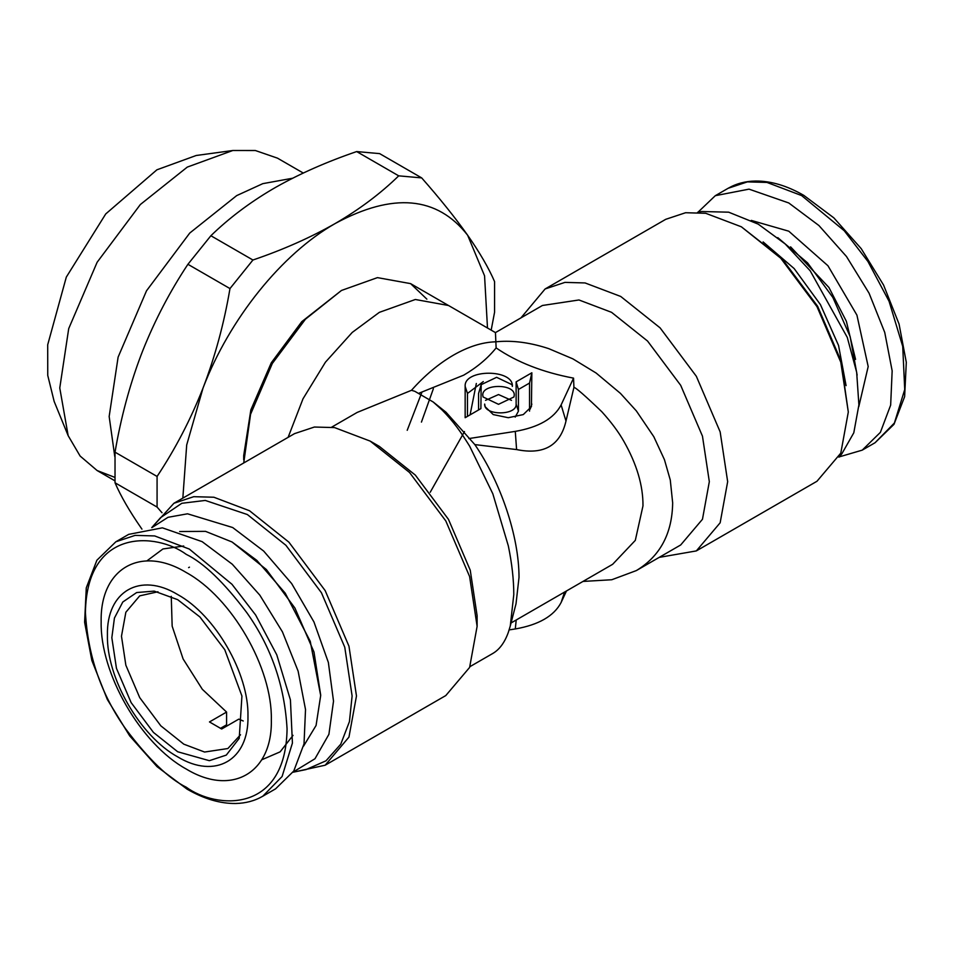 <?xml version="1.0" encoding="UTF-8"?>
<svg xmlns="http://www.w3.org/2000/svg" width="954" height="954" viewBox="0 0 954 954"><rect width="100%" height="100%" fill="white"/><g stroke="black" fill="none" stroke-linecap="round" stroke-linejoin="round"><path stroke-width="1.43" d="M433.176 401.98L446.019 412.235L474.842 444.6C500.397 481.77 519.083 536.005 519.012 577.444L516.019 603.799L510.283 625.955L513.789 594.581C513.789 579.793 511.964 563.575 508.339 545.926L492.824 493.778L469.606 446.09C460.436 431.47 453.877 421.99 442.215 410.101L433.176 401.98L414.823 391.307L411.472 390.305C424.768 375.387 438.757 363.665 453.46 355.126C468.164 346.684 482.164 342.247 495.448 341.818L501.053 341.413C515.911 340.673 531.795 343.07 548.693 348.627L572.877 358.859L596.131 373.038L620.482 393.418L636.354 410.912L653.812 436.705L664.437 459.649L670.28 480.029L672.665 502.841C672.212 533.608 660.108 556.182 636.354 570.575L611.764 579.746L582.954 581.439M293.307 772.18L325.159 765.215L445.792 695.561L469.606 667.442L477.119 626.325L477.119 615.747L470.25 570.218L448.487 519.381L415.336 475.104L379.346 446.4L370.188 441.106L334.532 427.583L314.391 427.034L294.571 433.617L173.926 503.271L151.972 527.359M510.283 625.955L508.339 632.335C504.69 642.495 499.514 649.531 492.824 653.442L469.952 666.643M474.842 444.6L516.591 449.572C543.816 455.118 560.284 445.601 565.984 421.06L573.926 387.407C575.632 387.443 584.909 395.528 601.771 411.687C611.252 422.169 618.645 432.102 623.94 441.499C636.783 464.157 643.139 485.61 642.984 505.87L635.304 540.381L612.647 564.303L511.058 622.962M516.126 381.862L531.855 372.775L531.426 406.666L523.281 414.585L508.267 417.709L493.242 414.585L485.097 406.666L484.668 404.079C483.714 415.789 517.08 415.789 516.126 404.079L516.126 381.862L518.439 389.471L518.439 411.138L515.196 417.101M514.242 395.242L513.944 396.959L498.513 404.317L483.07 396.959L482.784 395.242C481.83 383.532 515.196 383.532 514.242 395.242M465.158 417.709L465.158 386.394C463.704 368.828 513.801 368.828 512.346 386.394L512.048 384.677L496.617 377.319L481.174 384.677L480.888 408.622L465.158 417.709M468.879 438.566L515.279 431.387C538.724 427.273 554 418.46 561.119 404.925L573.545 378.13C542.898 372.346 517.092 362.27 496.128 347.912C487.78 358.287 476.976 367.362 463.716 375.161L419.247 393.108M331.682 427.153L357.178 412.426L411.472 390.305M477.119 626.325L469.606 576.538L445.804 520.932L409.552 472.504L370.188 441.106M564.601 592.04L561.119 602.499C554 616.034 538.724 624.846 515.279 628.96L516.221 619.981M561.119 602.499L566.461 590.967M573.926 387.407L573.545 378.13M496.128 347.912L495.448 332.6L448.487 305.483M509.15 629.902L515.279 628.96M529.542 411.138L529.542 383.055L531.855 372.775M529.542 383.055L518.439 389.471M485.157 406.821L484.668 404.079M485.526 400.358L498.513 394.551L511.499 400.358M465.158 386.394L467.472 393.453L483.296 381.576M512.036 384.617L512.346 386.394M467.472 393.453L467.472 416.373M478.574 409.958L478.574 393.453L481.174 384.677M325.159 765.215L348.961 737.096L356.474 695.979L348.961 646.192L325.159 590.586L288.895 542.158L249.543 510.76L213.887 497.237L193.745 496.688L173.926 503.271M495.448 332.6L542.421 305.483L578.971 299.973L611.562 312.328L647.551 341.043L680.691 385.321L702.466 436.157L709.323 481.675L702.466 519.274L680.691 544.972L636.354 570.575M243.735 462.964L250.568 414.286L272.331 363.45L305.471 319.173L341.46 290.469L377.45 277.626L410.59 283.624L426.879 299.151M433.39 388.672L421.441 422.097M292.973 772.239L306.055 769.58L325.994 760.815L340.781 744.156L349.426 721.641L352.109 695.979L344.764 647.206L321.426 592.732L285.914 545.294L247.36 514.54L205.265 500.433L181.809 503.295L160.594 517.628L151.746 527.622M520.956 317.873L545.104 288.967L564.935 282.384L585.076 282.944L620.72 296.455L660.085 327.854L696.337 376.281L720.151 431.888L727.663 481.675L720.151 522.792L696.337 550.911L659.226 557.374M243.699 459.792L243.699 455.559L250.866 409.85L271.258 362.83L301.786 321.653L341.46 290.469M293.105 772.06L314.975 758.752L328.903 734.33L333.518 701.154L328.367 662.458L313.949 621.948L291.674 583.598L263.674 551.066L232.693 527.538L187.544 513.801L168.023 517.306L151.96 527.598M545.104 288.967L665.749 219.313L685.58 212.73L705.721 213.291L741.365 226.802L780.73 258.2L816.982 306.628L840.796 362.234L848.309 412.021L840.796 453.138L816.982 481.257L696.337 550.911M303.563 746.123L316.072 725.469L320.687 695.526L310.253 641.338L285.222 593.161L256.853 560.403L232.037 541.979L266.369 569.538L294.917 608.044L313.985 652.023L320.687 695.144M741.365 226.802L782.113 258.82L817.626 306.258L840.951 360.731L848.309 412.021M232.037 541.979L205.504 531.354L179.662 531.521M697.589 212.348L701.715 211.514L728.665 212.182L758.215 224.13L785.178 243.938L810.173 270.769L847.271 337.382L856.668 372.298L858.898 404.901L853.794 432.806L841.726 454.009L838.936 457.169M407.215 430.302L421.859 392.344M261.67 759.825L280.106 751.871L293.033 735.367M183.717 546.01L162.955 548.955L146.844 560.94M846.079 385.643L838.542 345.455L820.44 304.636L794.133 268.539L763.105 241.922M777.772 237.629L807.597 262.899L832.866 297.457L850.157 336.631L857.133 375.089M487.494 328.009L484.56 275.825L467.651 235.244C437.147 196.25 393.048 192.314 335.355 223.427C281.8 253.788 229.401 318.958 203.047 388.016L186.698 444.958L182.834 498.119M157.076 476.451C175.333 448.976 190.657 419.498 203.047 388.016C215.139 356.414 224.107 323.275 229.974 288.573L187.914 264.294C170.122 291.113 155.12 319.769 142.921 350.249L140.989 355.222C129.494 385.738 120.836 418.055 115.029 452.172L157.076 476.451L157.076 507.063L115.029 482.784C120.741 496.032 129.398 511.022 140.989 527.753L141.943 529.136M162.025 512.751L157.076 507.063M252.929 260.013C283.207 249.698 310.682 237.498 335.355 223.427C359.527 209.331 380.646 193.471 398.712 175.846L356.665 151.567C326.84 161.775 300.009 173.604 276.183 187.044L272.319 189.274C249.101 202.987 228.626 218.478 210.882 235.733L252.929 260.013L229.974 288.573M356.665 151.567L379.632 153.618L421.68 177.897C439.937 198.623 455.261 217.739 467.651 235.244C479.743 252.56 488.71 268.014 494.577 281.597L494.577 312.208L491.179 330.132M421.68 177.897L398.712 175.846M227.1 725.875L226.015 725.147M171.255 596.322L172.161 626.17L183.12 658.976L202.32 689.289L226.575 712.066L209.475 721.939L221.686 728.999L238.798 719.125L243.234 720.986M189.452 567.165L188.618 567.63M226.575 712.066L226.575 724.813L220.398 728.391M115.029 482.784L115.029 452.172M210.882 235.733L187.914 264.294M157.97 591.778L139.725 595.856L125.856 612.241L121.48 636.211L125.856 665.224L139.725 697.636L160.856 725.863L183.8 744.168L204.585 752.038L227.875 748.532L240.527 734.771M177.694 751.764L209.343 760.684L226.289 755.103L239.215 738.372L241.934 696.038L224.774 649.722L199.911 616.964L177.694 599.672L154.19 591.11L136.672 592.541L122.792 602.01L114.432 618.049L111.833 637.701L116.46 668.36L131.127 702.609L153.451 732.433L177.694 751.764M128.683 534.371L162.383 527.836L202.141 541.657L232.287 564.231L259.846 595.189L282.444 631.87L298.113 671.115L305.518 709.537L304.028 743.834L293.749 771.047L275.587 788.839L262.755 796.244L282.098 776.508L292.425 743.047L290.421 699.914L276.767 654.802L255.636 614.996L231.953 584.265L189.309 549.063L154.679 535.933L135.11 535.385L115.851 541.789L128.683 534.371M177.694 594.569C140.143 571.78 106.454 591.23 107.42 635.149C106.454 677.948 140.143 736.297 177.694 756.868C215.246 779.656 248.934 760.207 247.968 716.287C248.934 673.488 215.246 615.139 177.694 594.569M186.245 572.519C231.715 597.419 272.51 668.086 271.341 719.912C272.51 773.086 231.715 796.638 186.245 769.031C140.775 744.144 99.979 673.476 101.16 621.65C99.979 568.477 140.775 544.925 186.245 572.519M839.162 456.906L862.225 450.145L880.387 432.365L890.654 405.14L892.157 370.844L884.74 332.421L869.07 293.188L846.484 256.507L818.926 225.538L788.767 202.963L749.009 189.142L715.309 195.689L697.923 212.277M114.778 456.501L109.161 416.493L118.117 357.118L146.511 290.803L189.751 233.05L236.687 195.606L262.815 183.645L292.616 178.231M114.718 477.334L97.117 470.537L80.112 456.036L68.163 435.68L59.768 387.98L68.712 328.605L97.117 262.278L140.345 204.526L187.294 167.093L232.8 150.505L255.362 150.517L277.471 158.149L303.265 173.044M68.163 435.68L54.163 401.455L47.748 375.411L47.7 344.788L66.315 277.089L105.739 213.934L156.921 169.8L196.166 155.502L232.8 150.505M561.119 404.925L565.984 421.06M516.591 449.572L515.279 431.387M531.855 404.079L530.221 409.063M518.439 411.138L516.126 404.079M478.574 393.453L480.888 386.394M288.12 437.337L303.002 398.808L325.457 362.162L352.229 332.433L379.346 312.352L415.336 299.496L448.475 305.495L410.59 283.624M476.332 383.484L470.083 414.859M464.491 431.566L430.218 492.252M222.377 728.606L221.292 727.866M790.592 246.859L828.931 287.476L846.365 321.295L855.559 359.372M751.275 220.398L788.767 231.19L827.941 265.737L856.919 315.118L868.188 366.551L858.803 406.642M186.245 554.357C203.774 562.92 223.94 582.322 246.74 612.563C271.21 646.907 284.662 685.723 287.071 728.987C285.699 814.37 215.747 808.909 186.245 787.205C168.727 778.643 148.562 759.241 125.749 728.999C101.279 694.643 87.84 655.839 85.419 612.563C86.802 527.192 156.754 532.642 186.245 554.357M715.309 195.689L728.14 188.284L747.411 181.88L766.968 182.429L801.598 195.558L844.254 230.749L867.937 261.491L889.068 301.297L902.722 346.409L904.726 389.542L894.399 423.004L875.056 442.739L862.225 450.145M320.687 695.526L320.687 694.774M115.851 541.789L96.903 560.213L86.277 587.855L84.608 622.211L91.846 660.454L107.313 699.449L129.684 735.88L157.064 766.67L187.139 789.185C204.061 798.927 220.255 803.697 235.745 803.495C245.703 803.28 254.706 800.871 262.755 796.244M728.14 188.284C736.285 183.609 745.408 181.188 755.485 181.033C770.88 180.902 786.967 185.672 803.757 195.343L833.844 217.858L861.212 248.648L883.583 285.079L899.062 324.062L906.3 362.317L904.63 396.673L894.005 424.315L875.056 442.739M114.897 480.804L97.117 470.537"/></g></svg>
